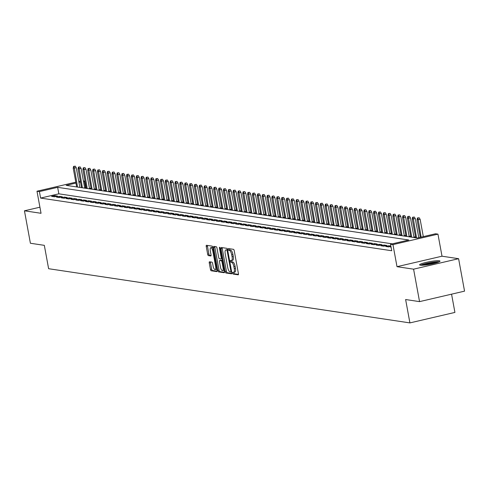 <?xml version="1.0" encoding="UTF-8"?>
<svg xmlns="http://www.w3.org/2000/svg" width="489" height="489" viewBox="0 0 489 489"><rect width="100%" height="100%" fill="white"/><g stroke="black" fill="none" stroke-linecap="round" stroke-linejoin="round"><path stroke-width="0.73" d="M232.636 273.119A0.917 0.318 -103.1 0 0 233.137 274.06L238.186 274.818A1.308 0.452 -103.1 0 0 238.247 274.818A1.308 0.452 -103.1 0 0 238.424 273.62L234.219 250.68A1.308 0.452 -103.1 0 0 233.51 249.335L228.455 248.577A0.917 0.318 -103.1 0 0 228.412 248.583A0.917 0.318 -103.1 0 0 228.29 249.421A0.917 0.318 -103.1 0 0 228.785 250.362L229.439 250.46A4.181 1.443 -103.1 0 1 231.707 254.769L232.061 256.676A4.181 1.443 -103.1 0 1 231.486 260.521A4.181 1.443 -103.1 0 1 231.285 260.527L230.631 260.429A0.917 0.318 -103.1 0 0 230.588 260.429A0.917 0.318 -103.1 0 0 230.466 261.273A0.917 0.318 -103.1 0 0 230.961 262.214L231.615 262.312A4.181 1.443 -103.1 0 1 233.883 266.615L234.231 268.528A4.181 1.443 -103.1 0 1 233.663 272.367A4.181 1.443 -103.1 0 1 233.461 272.379L232.807 272.281A0.917 0.318 -103.1 0 0 232.764 272.281A0.917 0.318 -103.1 0 0 232.636 273.119M233.821 272.33A0.917 0.318 -103.1 0 0 233.852 272.838A0.917 0.318 -103.1 0 0 234.353 273.779L238.467 274.396M229.463 248.73A0.917 0.318 -103.1 0 0 229.506 249.139A0.917 0.318 -103.1 0 0 230.001 250.081L230.655 250.179L229.439 250.46M231.645 260.484A0.917 0.318 -103.1 0 0 231.682 260.985A0.917 0.318 -103.1 0 0 232.177 261.927L232.831 262.025L231.615 262.312M420.308 265.197A10.379 1.32 -10.4 0 0 431.836 263.938A10.379 1.32 -10.4 0 0 440.008 261.114A10.379 1.32 -10.4 0 0 439.281 260.778A10.379 1.32 -10.4 0 0 427.759 262.043A10.379 1.32 -10.4 0 0 419.586 264.861A10.379 1.32 -10.4 0 0 420.308 265.197M209.512 261.786A1.308 0.452 -103.1 0 0 209.451 261.786A1.308 0.452 -103.1 0 0 209.268 262.984L210.453 269.421A1.308 0.452 -103.1 0 0 211.162 270.765L216.768 271.609A1.308 0.452 -103.1 0 0 216.829 271.603A1.308 0.452 -103.1 0 0 217.012 270.405L212.801 247.471A1.308 0.452 -103.1 0 0 212.092 246.126L206.48 245.282A1.308 0.452 -103.1 0 0 206.419 245.282A1.308 0.452 -103.1 0 0 206.242 246.487L207.666 254.256A1.308 0.452 -103.1 0 0 208.375 255.606L210.777 255.961A1.308 0.452 -103.1 0 0 210.838 255.961A1.308 0.452 -103.1 0 0 211.022 254.763L210.313 250.906A3.496 1.204 -103.1 0 1 210.79 247.697A3.496 1.204 -103.1 0 1 212.856 251.285L215.625 266.389A3.496 1.204 -103.1 0 1 215.148 269.598A3.496 1.204 -103.1 0 1 213.082 266.004L212.623 263.492A1.308 0.452 -103.1 0 0 211.914 262.141L209.512 261.786M392.288 243.846L58.845 193.827L40.599 198.076L39.407 191.584L36.987 191.223L75.795 182.183M419.55 301.627L413.59 269.17L458.596 258.693L464.55 291.144L419.55 301.627L405.625 299.537L409.91 322.905L48.619 268.712L44.328 245.344L30.404 243.253L24.45 210.802L41.039 213.29L36.987 191.223M458.596 258.693L442.007 256.205L397.007 266.682L413.59 269.17M397.007 266.682L392.954 244.616L390.534 244.256L408.78 240.007L57.653 187.336L39.407 191.584M40.599 198.076L391.726 250.747L390.534 244.256M225.233 271.639A1.308 0.452 -103.1 0 0 225.942 272.984L231.554 273.828A1.308 0.452 -103.1 0 0 231.615 273.822A1.308 0.452 -103.1 0 0 231.792 272.624L227.587 249.69A1.308 0.452 -103.1 0 0 226.878 248.339L221.266 247.501A1.308 0.452 -103.1 0 0 221.205 247.501A1.308 0.452 -103.1 0 0 221.028 248.705L225.233 271.639L226.45 271.352A1.308 0.452 -103.1 0 0 227.159 272.703L231.835 273.4M224.164 272.715L218.552 271.878A1.308 0.452 -103.1 0 1 217.843 270.527L213.632 247.593A1.308 0.452 -103.1 0 1 213.815 246.395A1.308 0.452 -103.1 0 1 213.876 246.389L216.272 246.749A1.308 0.452 -103.1 0 1 216.982 248.094L218.693 257.397A1.308 0.452 -103.1 0 0 219.402 258.742L220.991 258.981A1.308 0.452 -103.1 0 0 221.059 258.981A1.308 0.452 -103.1 0 0 221.236 257.782L219.457 248.094A0.917 0.318 -103.1 0 1 219.585 247.257A0.917 0.318 -103.1 0 1 220.123 248.198L224.402 271.511A1.308 0.452 -103.1 0 1 224.225 272.715A1.308 0.452 -103.1 0 1 224.164 272.715L224.28 272.691M39.921 207.202L24.45 210.802M391.053 247.098L390.613 247.202L391.09 247.275M390.87 246.077L388.81 245.765L385.772 246.474L388.676 246.908L390.925 246.389M380.925 245.747L383.834 246.187L386.872 245.478L383.969 245.038L380.925 245.747M376.084 245.02L378.993 245.46L382.031 244.751L379.128 244.317L376.084 245.02M371.243 244.298L374.146 244.732L377.19 244.023L374.281 243.589L371.243 244.298M366.395 243.571L369.305 244.005L372.343 243.296L369.439 242.862L366.395 243.571M361.554 242.844L364.464 243.277L367.502 242.568L364.598 242.134L361.554 242.844M356.713 242.116L359.617 242.55L362.661 241.847L359.751 241.407L356.713 242.116M351.866 241.389L354.776 241.823L357.814 241.12L354.91 240.68L351.866 241.389M347.025 240.661L349.935 241.101L352.972 240.392L350.069 239.958L347.025 240.661M342.184 239.934L345.087 240.374L348.131 239.665L345.222 239.231L342.184 239.934M337.343 239.213L340.246 239.647L343.284 238.938L340.381 238.504L337.343 239.213M332.496 238.485L335.405 238.919L338.443 238.21L335.54 237.776L332.496 238.485M327.654 237.758L330.558 238.192L333.602 237.483L330.692 237.049L327.654 237.758M322.813 237.031L325.717 237.465L328.755 236.762L325.851 236.321L322.813 237.031M317.966 236.303L320.876 236.743L323.914 236.034L321.01 235.594L317.966 236.303M313.125 235.576L316.028 236.016L319.072 235.307L316.163 234.873L313.125 235.576M308.284 234.854L311.187 235.288L314.225 234.579L311.322 234.145L308.284 234.854M303.437 234.127L306.346 234.561L309.384 233.852L306.481 233.418L303.437 234.127M298.596 233.4L301.499 233.834L304.543 233.125L301.634 232.691L298.596 233.4M293.755 232.672L296.658 233.106L299.696 232.397L296.792 231.963L293.755 232.672M288.907 231.945L291.817 232.379L294.855 231.676L291.951 231.236L288.907 231.945M284.066 231.218L286.97 231.658L290.014 230.949L287.104 230.508L284.066 231.218M279.225 230.49L282.129 230.93L285.166 230.221L282.263 229.787L279.225 230.49M274.378 229.769L277.287 230.203L280.325 229.494L277.422 229.06L274.378 229.769M269.537 229.041L272.44 229.475L275.484 228.766L272.575 228.332L269.537 229.041M264.696 228.314L267.599 228.748L270.637 228.039L267.734 227.605L264.696 228.314M259.848 227.587L262.758 228.021L265.796 227.318L262.893 226.878L259.848 227.587M255.007 226.859L257.911 227.299L260.955 226.59L258.045 226.15L255.007 226.859M250.166 226.132L253.07 226.572L256.108 225.863L253.204 225.429L250.166 226.132M245.319 225.411L248.229 225.845L251.267 225.136L248.363 224.702L245.319 225.411M240.478 224.683L243.381 225.117L246.425 224.408L243.516 223.974L240.478 224.683M235.637 223.956L238.54 224.39L241.584 223.681L238.675 223.247L235.637 223.956M230.79 223.228L233.699 223.662L236.737 222.953L233.834 222.519L230.79 223.228M225.949 222.501L228.852 222.935L231.896 222.232L228.986 221.792L225.949 222.501M221.107 221.774L224.011 222.214L227.055 221.505L224.145 221.065L221.107 221.774M216.26 221.046L219.17 221.486L222.208 220.777L219.304 220.343L216.26 221.046M211.419 220.325L214.323 220.759L217.367 220.05L214.457 219.616L211.419 220.325M206.578 219.598L209.481 220.032L212.526 219.323L209.616 218.889L206.578 219.598M201.731 218.87L204.64 219.304L207.678 218.595L204.775 218.161L201.731 218.87M196.89 218.143L199.793 218.577L202.837 217.874L199.934 217.434L196.89 218.143M192.049 217.416L194.952 217.856L197.996 217.147L195.087 216.706L192.049 217.416M187.201 216.688L190.111 217.128L193.149 216.419L190.245 215.985L187.201 216.688M182.36 215.967L185.264 216.401L188.308 215.692L185.404 215.258L182.36 215.967M177.519 215.239L180.423 215.673L183.467 214.964L180.557 214.53L177.519 215.239M172.672 214.512L175.582 214.946L178.619 214.237L175.716 213.803L172.672 214.512M167.831 213.785L170.74 214.219L173.778 213.51L170.875 213.076L167.831 213.785M162.99 213.057L165.893 213.491L168.937 212.788L166.028 212.348L162.99 213.057M158.143 212.33L161.052 212.77L164.09 212.061L161.187 211.621L158.143 212.33M153.302 211.603L156.211 212.043L159.249 211.334L156.346 210.9L153.302 211.603M148.46 210.881L151.364 211.315L154.408 210.606L151.498 210.172L148.46 210.881M143.613 210.154L146.523 210.588L149.561 209.879L146.657 209.445L143.613 210.154M138.772 209.426L141.682 209.86L144.72 209.151L141.816 208.717L138.772 209.426M133.931 208.699L136.834 209.133L139.878 208.43L136.969 207.99L133.931 208.699M129.09 207.972L131.993 208.412L135.031 207.703L132.128 207.263L129.09 207.972M124.243 207.244L127.152 207.684L130.19 206.975L127.287 206.541L124.243 207.244M119.402 206.523L122.305 206.957L125.349 206.248L122.439 205.814L119.402 206.523M114.56 205.796L117.464 206.23L120.502 205.521L117.598 205.087L114.56 205.796M109.713 205.068L112.623 205.502L115.661 204.793L112.757 204.359L109.713 205.068M104.872 204.341L107.776 204.775L110.82 204.066L107.91 203.632L104.872 204.341M100.031 203.613L102.934 204.047L105.972 203.345L103.069 202.904L100.031 203.613M95.184 202.886L98.093 203.326L101.131 202.617L98.228 202.177L95.184 202.886M90.343 202.159L93.246 202.599L96.29 201.89L93.381 201.456L90.343 202.159M85.502 201.437L88.405 201.871L91.443 201.162L88.54 200.728L85.502 201.437M80.654 200.71L83.564 201.144L86.602 200.435L83.698 200.001L80.654 200.71M75.813 199.983L78.717 200.417L81.761 199.708L78.851 199.274L75.813 199.983M70.972 199.255L73.876 199.689L76.914 198.986L74.01 198.546L70.972 199.255M66.125 198.528L69.035 198.968L72.072 198.259L69.169 197.819L66.125 198.528M61.284 197.8L64.187 198.241L67.231 197.532L64.322 197.098L61.284 197.8M56.443 197.079L59.346 197.513L62.384 196.804L59.481 196.37L56.443 197.079M57.543 196.077L54.64 195.643L51.596 196.352L54.505 196.786L57.543 196.077M415.558 237.092L413.932 236.847M410.711 236.364L409.091 236.12M405.87 235.637L404.244 235.392M401.029 234.909L399.403 234.665M396.182 234.182L394.562 233.938M391.341 233.455L389.715 233.216M386.499 232.733L384.874 232.489M381.652 232.006L380.032 231.762M376.811 231.279L375.185 231.034M371.97 230.551L370.344 230.307M367.123 229.824L365.503 229.579M362.282 229.096L360.656 228.858M357.441 228.375L355.815 228.131M352.593 227.648L350.974 227.403M347.752 226.92L346.126 226.676M342.911 226.193L341.285 225.949M338.064 225.466L336.444 225.221M333.223 224.738L331.597 224.494M328.382 224.011L326.756 223.773M323.535 223.29L321.915 223.045M318.694 222.562L317.068 222.318M313.852 221.835L312.226 221.59M309.005 221.107L307.385 220.863M304.164 220.38L302.538 220.136M299.323 219.653L297.697 219.414M294.476 218.931L292.856 218.687M289.635 218.204L288.009 217.96M284.794 217.477L283.168 217.232M279.946 216.749L278.327 216.505M275.105 216.022L273.479 215.777M270.264 215.294L268.638 215.05M265.417 214.567L263.797 214.329M260.576 213.846L258.95 213.601M255.735 213.118L254.109 212.874M250.888 212.391L249.268 212.147M246.046 211.664L244.421 211.419M241.205 210.936L239.579 210.692M236.358 210.209L234.738 209.964M231.517 209.481L229.891 209.243M226.676 208.76L225.05 208.516M221.835 208.033L220.209 207.788M216.988 207.305L215.368 207.061M212.147 206.578L210.521 206.334M207.305 205.851L205.68 205.606M202.458 205.123L200.838 204.885M197.617 204.402L195.991 204.157M192.776 203.675L191.15 203.43M187.929 202.947L186.309 202.703M183.088 202.22L181.462 201.975M178.247 201.492L176.621 201.248M173.399 200.765L171.78 200.521M168.558 200.038L166.932 199.799M163.717 199.316L162.091 199.072M158.87 198.589L157.25 198.345M154.029 197.862L152.403 197.617M149.188 197.134L147.562 196.89M144.341 196.407L142.721 196.162M139.499 195.679L137.874 195.441M134.658 194.958L133.032 194.714M129.811 194.231L128.191 193.986M124.97 193.503L123.344 193.259M120.129 192.776L118.503 192.532M115.282 192.049L113.662 191.804M110.441 191.321L108.815 191.077M105.6 190.594L103.974 190.355M100.752 189.873L99.133 189.628M95.911 189.145L94.285 188.901M91.07 188.418L89.444 188.173M86.223 187.69L84.67 187.813M409.91 322.905L454.917 312.422L451.567 294.17M83.411 180.954L84.408 181.107L83.478 181.321M85.599 187.599L84.408 181.107M75.96 183.075L66.168 185.355L417.288 238.021L435.534 233.773L437.955 234.139L392.954 244.616M442.007 256.205L437.955 234.139M78.796 181.486L80.312 181.132M80.477 182.024L78.961 182.379M58.845 193.827L57.653 187.336M388.81 245.765L389.006 246.835M383.969 245.038L384.165 246.108M379.128 244.317L379.323 245.38M374.281 243.589L374.476 244.653M369.439 242.862L369.635 243.925M364.598 242.134L364.794 243.204M359.751 241.407L359.947 242.477M354.91 240.68L355.106 241.749M350.069 239.958L350.265 241.022M345.222 239.231L345.417 240.295M340.381 238.504L340.576 239.567M335.54 237.776L335.735 238.846M330.692 237.049L330.888 238.119M325.851 236.321L326.047 237.391M321.01 235.594L321.206 236.664M316.163 234.873L316.359 235.936M311.322 234.145L311.517 235.209M306.481 233.418L306.676 234.482M301.634 232.691L301.829 233.76M296.792 231.963L296.988 233.033M291.951 231.236L292.147 232.306M287.104 230.508L287.3 231.578M282.263 229.787L282.459 230.851M277.422 229.06L277.618 230.123M272.575 228.332L272.77 229.402M267.734 227.605L267.929 228.675M262.893 226.878L263.088 227.947M258.045 226.15L258.241 227.22M253.204 225.429L253.4 226.493M248.363 224.702L248.559 225.765M243.516 223.974L243.711 225.038M238.675 223.247L238.87 224.317M233.834 222.519L234.029 223.589M228.986 221.792L229.182 222.862M224.145 221.065L224.341 222.134M219.304 220.343L219.5 221.407M214.457 219.616L214.659 220.68M209.616 218.889L209.812 219.952M204.775 218.161L204.97 219.231M199.934 217.434L200.129 218.504M195.087 216.706L195.282 217.776M190.245 215.985L190.441 217.049M185.404 215.258L185.6 216.321M180.557 214.53L180.753 215.594M175.716 213.803L175.912 214.873M170.875 213.076L171.071 214.145M166.028 212.348L166.223 213.418M161.187 211.621L161.382 212.691M156.346 210.9L156.541 211.963M151.498 210.172L151.694 211.236M146.657 209.445L146.853 210.508M141.816 208.717L142.012 209.787M136.969 207.99L137.165 209.06M132.128 207.263L132.323 208.332M127.287 206.541L127.482 207.605M122.439 205.814L122.635 206.878M117.598 205.087L117.794 206.15M112.757 204.359L112.953 205.429M107.91 203.632L108.106 204.702M103.069 202.904L103.265 203.974M98.228 202.177L98.423 203.247M93.381 201.456L93.576 202.519M88.54 200.728L88.735 201.792M83.698 200.001L83.894 201.065M78.851 199.274L79.047 200.343M74.01 198.546L74.206 199.616M69.169 197.819L69.365 198.889M64.322 197.098L64.517 198.161M59.481 196.37L59.676 197.434M54.64 195.643L54.835 196.706M234.677 272.092A4.181 1.443 -103.1 0 0 234.879 272.086A4.181 1.443 -103.1 0 0 235.447 268.247L234.231 268.528M232.831 262.025A4.181 1.443 -103.1 0 1 235.099 266.334L235.447 268.247M232.501 260.246A4.181 1.443 -103.1 0 0 232.703 260.24A4.181 1.443 -103.1 0 0 233.277 256.395L232.061 256.676M230.655 250.179A4.181 1.443 -103.1 0 1 232.923 254.482L233.277 256.395M222.202 247.642A1.308 0.452 -103.1 0 0 222.244 248.418L226.45 271.352M230.704 271.963A0.917 0.318 -103.1 0 0 230.747 271.963A0.917 0.318 -103.1 0 0 230.875 271.12L227.177 250.991A0.917 0.318 -103.1 0 0 226.682 250.044L225.991 249.946A4.181 1.443 -103.1 0 0 225.79 249.952A4.181 1.443 -103.1 0 0 225.221 253.791L227.746 267.556A4.181 1.443 -103.1 0 0 230.013 271.86L230.704 271.963M226.829 249.751A4.181 1.443 -103.1 0 1 227.006 249.665A4.181 1.443 -103.1 0 1 227.208 249.659L227.593 249.72M224.445 272.294L219.769 271.591L218.552 271.878M214.805 246.529A1.308 0.452 -103.1 0 0 214.848 247.312L219.06 270.246A1.308 0.452 -103.1 0 0 219.769 271.591M220.466 267.049A3.496 1.204 -103.1 0 0 222.526 270.643A3.496 1.204 -103.1 0 0 223.008 267.434L222.03 262.11A1.308 0.452 -103.1 0 0 221.321 260.765L219.726 260.527A1.308 0.452 -103.1 0 0 219.665 260.527A1.308 0.452 -103.1 0 0 219.488 261.731L220.466 267.049M222.526 270.643L223.742 270.362A3.496 1.204 -103.1 0 0 224.127 270.007M220.826 260.27A1.308 0.452 -103.1 0 1 220.881 260.246A1.308 0.452 -103.1 0 1 220.942 260.246L222.373 260.46M215.148 269.598L216.364 269.317A3.496 1.204 -103.1 0 0 216.743 268.962M212.892 247.954A3.496 1.204 -103.1 0 0 212.006 247.41L210.79 247.697M207.415 245.423A1.308 0.452 -103.1 0 0 207.458 246.199L208.882 253.974A1.308 0.452 -103.1 0 0 209.592 255.319L211.059 255.539M210.441 261.921A1.308 0.452 -103.1 0 0 210.484 262.703L211.664 269.139A1.308 0.452 -103.1 0 0 212.379 270.484L217.055 271.187M419.152 217.746L417.447 217.96L419.152 217.746L420.143 219.353L417.08 219.732L420.308 237.318M417.936 218.033L421.121 237.128M420.143 219.353L423.309 236.621M417.08 219.732L417.447 217.96M421.451 265.27A8.979 1.143 169.6 0 1 429.464 262.96A8.979 1.143 169.6 0 1 438.199 262.116A8.979 1.143 169.6 0 1 438.413 262.153M439.22 261.804A10.312 1.314 -10.4 0 0 429.752 262.734A10.312 1.314 -10.4 0 0 420.571 265.227M436.286 262.856A8.319 1.057 -10.4 0 0 423.682 265.166M414.305 217.018L412.606 217.232L414.305 217.018L415.295 218.626L412.233 219.005L415.681 237.782M413.089 217.305L416.555 237.911M415.295 218.626L418.792 237.672M412.233 219.005L412.606 217.232M409.464 216.297L407.765 216.505L409.464 216.297L410.454 217.898L407.392 218.277L410.839 237.055M408.248 216.578L411.714 237.183M410.454 217.898L414.061 237.538M407.392 218.277L407.765 216.505M404.623 215.57L402.918 215.777L404.623 215.57L405.613 217.171L402.551 217.55L405.998 236.328M403.407 215.851L406.866 236.462M405.613 217.171L409.214 236.81M402.551 217.55L402.918 215.777M399.776 214.842L398.077 215.05L399.776 214.842L400.766 216.444L397.71 216.823L401.151 235.6M398.559 215.123L402.025 235.735M400.766 216.444L404.372 236.083M397.71 216.823L398.077 215.05M394.935 214.115L393.235 214.329L394.935 214.115L395.925 215.716L392.863 216.095L396.31 234.873M393.718 214.396L397.184 235.007M395.925 215.716L399.531 235.356M392.863 216.095L393.235 214.329M390.094 213.387L388.388 213.601L390.094 213.387L391.084 214.995L388.021 215.374L391.469 234.152M388.877 213.675L392.337 234.28M391.084 214.995L394.684 234.634M388.021 215.374L388.388 213.601M385.246 212.66L383.547 212.874L385.246 212.66L386.237 214.268L383.18 214.647L386.622 233.424M384.03 212.947L387.496 233.553M386.237 214.268L389.843 233.907M383.18 214.647L383.547 212.874M380.405 211.939L378.706 212.147L380.405 211.939L381.396 213.54L378.333 213.919L381.781 232.697M379.189 212.22L382.655 232.825M381.396 213.54L385.002 233.18M378.333 213.919L378.706 212.147M375.564 211.211L373.859 211.419L375.564 211.211L376.554 212.813L373.492 213.192L376.94 231.969M374.348 211.492L377.808 232.098M376.554 212.813L380.155 232.452M373.492 213.192L373.859 211.419M370.717 210.484L369.018 210.692L370.717 210.484L371.707 212.085L368.651 212.464L372.092 231.242M369.501 210.765L372.966 231.376M371.707 212.085L375.314 231.725M368.651 212.464L369.018 210.692M365.876 209.757L364.177 209.964L365.876 209.757L366.866 211.358L363.804 211.737L367.251 230.515M364.66 210.038L368.125 230.649M366.866 211.358L370.473 230.997M363.804 211.737L364.177 209.964M361.035 209.029L359.336 209.243L361.035 209.029L362.025 210.631L358.963 211.01L362.41 229.793M359.818 209.31L363.278 229.922M362.025 210.631L365.625 230.276M358.963 211.01L359.336 209.243M356.188 208.302L354.488 208.516L356.188 208.302L357.178 209.909L354.122 210.288L357.563 229.066M354.971 208.589L358.437 229.194M357.178 209.909L360.784 229.549M354.122 210.288L354.488 208.516M351.346 207.574L349.647 207.788L351.346 207.574L352.337 209.182L349.274 209.561L352.722 228.339M350.13 207.862L353.596 228.467M352.337 209.182L355.943 228.821M349.274 209.561L349.647 207.788M346.505 206.853L344.806 207.061L346.505 206.853L347.496 208.455L344.433 208.834L347.881 227.611M345.289 207.134L348.749 227.74M347.496 208.455L351.096 228.094M344.433 208.834L344.806 207.061M341.658 206.126L339.959 206.334L341.658 206.126L342.648 207.727L339.592 208.106L343.034 226.884M340.442 206.407L343.908 227.018M342.648 207.727L346.255 227.367M339.592 208.106L339.959 206.334M336.817 205.398L335.118 205.606L336.817 205.398L337.807 207L334.745 207.379L338.192 226.156M335.601 205.68L339.066 226.291M337.807 207L341.414 226.639M334.745 207.379L335.118 205.606M331.976 204.671L330.277 204.885L331.976 204.671L332.966 206.272L329.904 206.651L333.351 225.429M330.76 204.952L334.219 225.563M332.966 206.272L336.566 225.912M329.904 206.651L330.277 204.885M327.129 203.944L325.429 204.157L327.129 203.944L328.119 205.551L325.063 205.93L328.504 224.708M325.912 204.231L329.378 224.836M328.119 205.551L331.725 225.191M325.063 205.93L325.429 204.157M322.288 203.216L320.588 203.43L322.288 203.216L323.278 204.824L320.216 205.203L323.663 223.98M321.071 203.503L324.537 224.109M323.278 204.824L326.884 224.463M320.216 205.203L320.588 203.43M317.447 202.495L315.747 202.703L317.447 202.495L318.437 204.096L315.374 204.475L318.822 223.253M316.23 202.776L319.69 223.381M318.437 204.096L322.037 223.736M315.374 204.475L315.747 202.703M312.599 201.768L310.9 201.975L312.599 201.768L313.59 203.369L310.533 203.748L313.975 222.526M311.383 202.049L314.849 222.654M313.59 203.369L317.196 223.008M310.533 203.748L310.9 201.975M307.758 201.04L306.059 201.248L307.758 201.04L308.748 202.642L305.686 203.021L309.134 221.798M306.542 201.321L310.008 221.933M308.748 202.642L312.355 222.281M305.686 203.021L306.059 201.248M302.917 200.313L301.218 200.521L302.917 200.313L303.907 201.914L300.845 202.293L304.292 221.071M301.701 200.594L305.16 221.205M303.907 201.914L307.508 221.554M300.845 202.293L301.218 200.521M298.07 199.585L296.371 199.799L298.07 199.585L299.06 201.187L296.004 201.566L299.445 220.35M296.86 199.867L300.319 220.478M299.06 201.187L302.667 220.832M296.004 201.566L296.371 199.799M293.229 198.858L291.53 199.072L293.229 198.858L294.219 200.466L291.157 200.845L294.604 219.622M292.012 199.145L295.478 219.75M294.219 200.466L297.825 220.105M291.157 200.845L291.53 199.072M288.388 198.131L286.688 198.345L288.388 198.131L289.378 199.738L286.316 200.117L289.763 218.895M287.171 198.418L290.631 219.023M289.378 199.738L292.984 219.378M286.316 200.117L286.688 198.345M283.547 197.409L281.841 197.617L283.547 197.409L284.531 199.011L281.475 199.39L284.922 218.167M282.33 197.69L285.79 218.296M284.531 199.011L288.137 218.65M281.475 199.39L281.841 197.617M278.699 196.682L277 196.89L278.699 196.682L279.69 198.283L276.627 198.662L280.075 217.44M277.483 196.963L280.949 217.574M279.69 198.283L283.296 217.923M276.627 198.662L277 196.89M273.858 195.955L272.159 196.162L273.858 195.955L274.849 197.556L271.786 197.935L275.234 216.713M272.642 196.236L276.102 216.847M274.849 197.556L278.455 217.195M271.786 197.935L272.159 196.162M269.017 195.227L267.312 195.441L269.017 195.227L270.001 196.829L266.945 197.208L270.393 215.985M267.801 195.508L271.261 216.12M270.001 196.829L273.608 216.468M266.945 197.208L267.312 195.441M264.17 194.5L262.471 194.714L264.17 194.5L265.16 196.107L262.098 196.486L265.545 215.264M262.954 194.787L266.419 215.392M265.16 196.107L268.767 215.747M262.098 196.486L262.471 194.714M259.329 193.772L257.63 193.986L259.329 193.772L260.319 195.38L257.257 195.759L260.704 214.537M258.113 194.06L261.578 214.665M260.319 195.38L263.926 215.019M257.257 195.759L257.63 193.986M254.488 193.051L252.782 193.259L254.488 193.051L255.478 194.653L252.416 195.032L255.863 213.809M253.271 193.332L256.731 213.938M255.478 194.653L259.078 214.292M252.416 195.032L252.782 193.259M249.641 192.324L247.941 192.532L249.641 192.324L250.631 193.925L247.568 194.304L251.016 213.082M248.424 192.605L251.89 213.21M250.631 193.925L254.237 213.565M247.568 194.304L247.941 192.532M244.8 191.596L243.1 191.804L244.8 191.596L245.79 193.198L242.727 193.577L246.175 212.354M243.583 191.877L247.049 212.489M245.79 193.198L249.396 212.837M242.727 193.577L243.1 191.804M239.958 190.869L238.253 191.077L239.958 190.869L240.949 192.47L237.886 192.849L241.334 211.627M238.742 191.15L242.202 211.761M240.949 192.47L244.549 212.11M237.886 192.849L238.253 191.077M235.111 190.142L233.412 190.355L235.111 190.142L236.101 191.743L233.039 192.122L236.487 210.906M233.895 190.423L237.361 211.034M236.101 191.743L239.708 211.389M233.039 192.122L233.412 190.355M230.27 189.414L228.571 189.628L230.27 189.414L231.26 191.022L228.198 191.401L231.645 210.178M229.054 189.701L232.519 210.307M231.26 191.022L234.867 210.661M228.198 191.401L228.571 189.628M225.429 188.687L223.724 188.901L225.429 188.687L226.419 190.294L223.357 190.673L226.804 209.451M224.213 188.974L227.672 209.579M226.419 190.294L230.019 209.934M223.357 190.673L223.724 188.901M220.582 187.965L218.883 188.173L220.582 187.965L221.572 189.567L218.51 189.946L221.957 208.724M219.365 188.247L222.831 208.852M221.572 189.567L225.178 209.206M218.51 189.946L218.883 188.173M215.741 187.238L214.041 187.446L215.741 187.238L216.731 188.84L213.669 189.219L217.116 207.996M214.524 187.519L217.99 208.131M216.731 188.84L220.337 208.479M213.669 189.219L214.041 187.446M210.9 186.511L209.194 186.719L210.9 186.511L211.89 188.112L208.827 188.491L212.275 207.269M209.683 186.792L213.143 207.403M211.89 188.112L215.49 207.752M208.827 188.491L209.194 186.719M206.052 185.783L204.353 185.997L206.052 185.783L207.043 187.385L203.98 187.764L207.428 206.541M204.836 186.064L208.302 206.676M207.043 187.385L210.649 207.024M203.98 187.764L204.353 185.997M201.211 185.056L199.512 185.27L201.211 185.056L202.201 186.664L199.139 187.042L202.587 205.82M199.995 185.343L203.461 205.948M202.201 186.664L205.808 206.303M199.139 187.042L199.512 185.27M196.37 184.329L194.665 184.542L196.37 184.329L197.36 185.936L194.298 186.315L197.745 205.093M195.154 184.616L198.613 205.221M197.36 185.936L200.961 205.576M194.298 186.315L194.665 184.542M191.523 183.607L189.824 183.815L191.523 183.607L192.513 185.209L189.451 185.588L192.898 204.365M190.307 183.888L193.772 204.494M192.513 185.209L196.12 204.848M189.451 185.588L189.824 183.815M186.682 182.88L184.983 183.088L186.682 182.88L187.672 184.481L184.61 184.86L188.057 203.638M185.465 183.161L188.931 203.766M187.672 184.481L191.278 204.121M184.61 184.86L184.983 183.088M181.841 182.152L180.135 182.36L181.841 182.152L182.831 183.754L179.769 184.133L183.216 202.911M180.624 182.434L184.084 203.045M182.831 183.754L186.431 203.393M179.769 184.133L180.135 182.36M176.994 181.425L175.294 181.633L176.994 181.425L177.984 183.027L174.928 183.406L178.369 202.183M175.777 181.706L179.243 202.318M177.984 183.027L181.59 202.666M174.928 183.406L175.294 181.633M172.152 180.698L170.453 180.912L172.152 180.698L173.143 182.299L170.08 182.678L173.528 201.462M170.936 180.979L174.402 201.59M173.143 182.299L176.749 201.945M170.08 182.678L170.453 180.912M167.311 179.97L165.606 180.184L167.311 179.97L168.302 181.578L165.239 181.957L168.687 200.734M166.095 180.258L169.555 200.863M168.302 181.578L171.902 201.217M165.239 181.957L165.606 180.184M162.464 179.243L160.765 179.457L162.464 179.243L163.454 180.851L160.398 181.23L163.839 200.007M161.248 179.53L164.714 200.135M163.454 180.851L167.061 200.49M160.398 181.23L160.765 179.457M157.623 178.522L155.924 178.729L157.623 178.522L158.613 180.123L155.551 180.502L158.998 199.28M156.407 178.803L159.872 199.408M158.613 180.123L162.22 199.763M155.551 180.502L155.924 178.729M152.782 177.794L151.083 178.002L152.782 177.794L153.772 179.396L150.71 179.775L154.157 198.552M151.566 178.075L155.025 198.687M153.772 179.396L157.372 199.035M150.71 179.775L151.083 178.002M147.935 177.067L146.235 177.275L147.935 177.067L148.925 178.668L145.869 179.047L149.31 197.825M146.718 177.348L150.184 197.959M148.925 178.668L152.531 198.308M145.869 179.047L146.235 177.275M143.094 176.34L141.394 176.553L143.094 176.34L144.084 177.941L141.021 178.32L144.469 197.098M141.877 176.621L145.343 197.232M144.084 177.941L147.69 197.58M141.021 178.32L141.394 176.553M138.253 175.612L136.553 175.826L138.253 175.612L139.243 177.22L136.18 177.599L139.628 196.376M137.036 175.899L140.496 196.505M139.243 177.22L142.843 196.859M136.18 177.599L136.553 175.826M133.405 174.885L131.706 175.099L133.405 174.885L134.396 176.492L131.339 176.871L134.781 195.649M132.189 175.172L135.655 195.777M134.396 176.492L138.002 196.132M131.339 176.871L131.706 175.099M128.564 174.163L126.865 174.371L128.564 174.163L129.554 175.765L126.492 176.144L129.94 194.922M127.348 174.445L130.814 195.05M129.554 175.765L133.161 195.404M126.492 176.144L126.865 174.371M123.723 173.436L122.024 173.644L123.723 173.436L124.713 175.038L121.651 175.417L125.098 194.194M122.507 173.717L125.966 194.322M124.713 175.038L128.314 194.677M121.651 175.417L122.024 173.644M118.876 172.709L117.177 172.917L118.876 172.709L119.866 174.31L116.81 174.689L120.251 193.467M117.66 172.99L121.125 193.601M119.866 174.31L123.472 193.95M116.81 174.689L117.177 172.917M114.035 171.981L112.336 172.189L114.035 171.981L115.025 173.583L111.963 173.962L115.41 192.739M112.818 172.262L116.284 192.874M115.025 173.583L118.631 193.222M111.963 173.962L112.336 172.189M109.194 171.254L107.494 171.468L109.194 171.254L110.184 172.855L107.122 173.234L110.569 192.018M107.977 171.535L111.437 192.146M110.184 172.855L113.784 192.501M107.122 173.234L107.494 171.468M104.346 170.527L102.647 170.74L104.346 170.527L105.337 172.134L102.28 172.513L105.722 191.291M103.13 170.814L106.596 191.419M105.337 172.134L108.943 191.774M102.28 172.513L102.647 170.74M99.505 169.799L97.806 170.013L99.505 169.799L100.496 171.407L97.433 171.786L100.881 190.563M98.289 170.086L101.755 190.692M100.496 171.407L104.102 191.046M97.433 171.786L97.806 170.013M94.664 169.078L92.965 169.286L94.664 169.078L95.655 170.679L92.592 171.058L96.04 189.836M93.448 169.359L96.908 189.964M95.655 170.679L99.255 190.319M92.592 171.058L92.965 169.286M89.817 168.35L88.118 168.558L89.817 168.35L90.807 169.952L87.751 170.331L91.192 189.109M88.601 168.632L92.066 189.243M90.807 169.952L94.414 189.591M87.751 170.331L88.118 168.558M84.976 167.623L83.277 167.831L84.976 167.623L85.966 169.225L82.904 169.604L86.351 188.381M83.76 167.904L87.225 188.516M85.966 169.225L89.573 188.864M82.904 169.604L83.277 167.831M80.135 166.896L78.436 167.104L80.135 166.896L81.125 168.497L78.063 168.876L81.51 187.654M78.918 167.177L82.378 187.788M81.125 168.497L84.725 188.137M78.063 168.876L78.436 167.104M75.294 166.168L73.588 166.382L75.294 166.168L76.278 167.776L73.222 168.155L76.669 186.932M74.077 166.456L77.537 187.061M76.278 167.776L79.884 187.415M73.222 168.155L73.588 166.382M234.353 273.779L233.137 274.06M230.001 250.081L228.785 250.362M232.177 261.927L230.961 262.214M235.099 266.334L233.883 266.615M232.923 254.482L231.707 254.769M222.244 248.418L221.028 248.705M227.159 272.703L225.942 272.984M231.633 271.743L230.79 271.945M231.493 270.979L230.875 271.12M227.801 250.845L227.177 250.991M227.611 249.83L226.682 250.044M227.208 249.659L225.991 249.946M219.06 270.246L217.843 270.527M214.848 247.312L213.632 247.593M221.853 257.636L221.236 257.782M220.068 247.954L219.457 248.094M223.626 267.287L223.008 267.434M222.648 261.97L222.03 262.11M222.385 260.521L221.321 260.765M220.942 260.246L219.726 260.527M216.248 266.242L215.625 266.389M213.473 251.144L212.856 251.285M209.592 255.319L208.375 255.606M208.882 253.974L207.666 254.256M207.458 246.199L206.242 246.487M212.379 270.484L211.162 270.765M211.664 269.139L210.453 269.421M210.484 262.703L209.268 262.984M234.879 272.086L233.663 272.367M232.703 260.24L231.486 260.521M231.633 271.756L230.747 271.963M227.006 249.665L225.79 249.952M220.881 260.246L219.665 260.527"/></g></svg>
